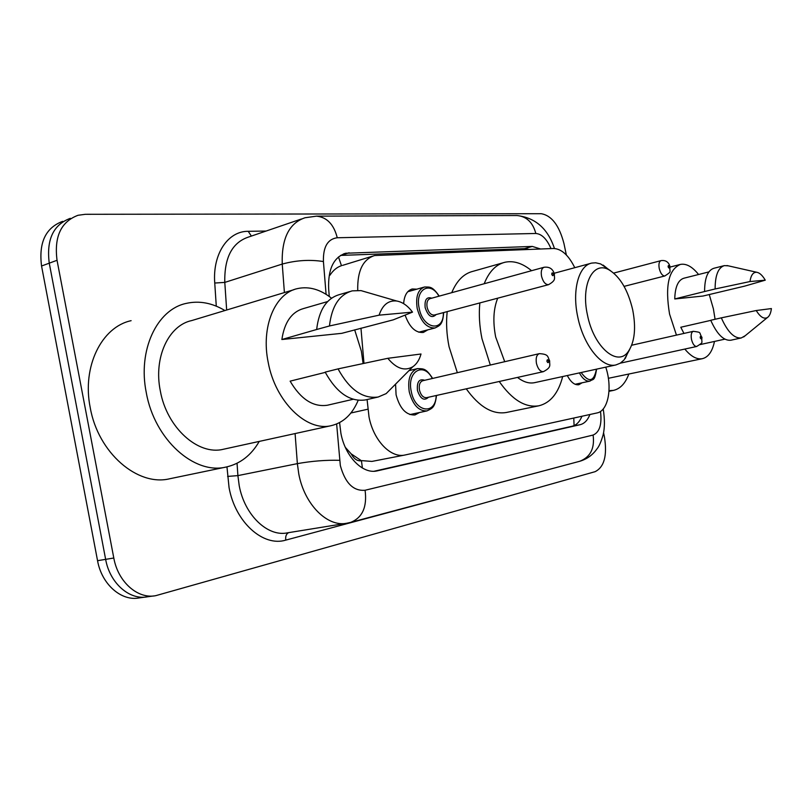<?xml version="1.0" encoding="UTF-8"?>
<svg xmlns="http://www.w3.org/2000/svg" width="812" height="812" viewBox="0 0 812 812"><rect width="100%" height="100%" fill="white"/><g stroke="black" fill="none" stroke-linecap="round" stroke-linejoin="round"><path stroke-width="1.22" d="M403.645 303.647C404.254 295.416 407.137 290.534 412.283 288.991L416.81 289.173M419.54 412.506L414.973 414.962C406.142 415.338 399.839 408.609 396.083 394.784L395.566 384.127M409.37 370.221L409.979 370.404M367.085 399.555L369.013 416.911C373.408 440.398 390.856 458.435 404.975 455.004L597.003 412.953C608.076 411.014 612.492 388.197 606.107 368.262L605.772 367.146M345.323 447.341L351.16 453.847C354.002 459.013 357.432 461.317 361.431 460.749L362.406 468.037M361.431 460.749L351.16 453.847M338.482 256.927L341.466 265.686C337.031 267.118 333.174 270.305 329.895 275.258M361.919 460.637L371.906 461.419L404.975 455.004M360.964 328.16L363.979 363.35M574.774 267.696C568.613 255.242 561.539 248.848 553.571 248.492L374.565 255.536C362.893 259.383 357.28 270.985 357.737 290.32M427.802 329.845L423.356 332.443C415.582 333.052 409.512 327.297 405.137 315.168M582.092 382.787L578.844 384.726C574.632 385.264 570.785 382.198 567.304 375.53M339.589 422.605L340.928 433.456C345.242 456.659 362.7 474.34 377.042 470.909L580.164 424.686C584.417 423.61 587.675 420.22 589.918 414.506M603.57 432.786L604.412 436.815C607.386 455.451 604.28 467.073 595.094 471.681L155.762 595.663C137.878 599.388 118.014 582.031 113.802 558.017L57.043 260.287C54.028 236.637 61.032 221.635 78.043 215.281L85.372 214.297L541.249 213.708C551.693 215.545 559.265 225.523 563.975 243.63L566.35 254.978M145.368 597.074L139.441 597.886C121.526 601.601 101.703 584.447 97.552 560.686L41.554 266.011L49.258 263.169C46.274 239.641 53.298 224.691 70.319 218.326C53.298 224.691 46.274 239.641 49.258 263.169L105.641 559.356L49.258 263.169L57.043 260.287M153.58 595.957L147.561 596.779C129.656 600.494 109.813 583.249 105.641 559.356C109.813 583.249 129.656 600.494 147.561 596.779L150.271 596.16M540.508 248.98L532.317 246.422L345.648 253.253C333.58 257.313 327.906 269.188 328.657 288.869L329.276 296.481M581.94 416.251C579.666 421.834 576.418 425.153 572.196 426.219L374.109 471.244M340.553 255.415L524.511 248.665L529.089 249.406M41.554 266.011C38.6 242.605 45.645 227.715 62.676 221.341M259.241 441.413C251.212 455.309 240.179 463.845 226.152 467.032C194.444 474.979 154.584 439.718 146.312 392.795C137.532 350.195 156.97 309.453 186.181 303.404C199.184 300.491 212.094 302.866 224.914 310.539M226.152 467.032L169.738 478.755C137.735 486.703 98.09 452.944 90.233 407.665C81.829 366.577 101.683 326.921 131.118 320.679M354.671 329.855L361.381 351.231L363.106 363.543M358.183 400.296C352.347 414.303 343.364 422.758 331.215 425.661C306.743 431.933 275.359 401.717 268.214 362.467C260.723 326.779 275.055 292.97 297.72 288.544C309.118 286.179 320.385 289.397 331.519 298.197M331.215 425.661L223.249 449.29C198.118 455.623 166.825 427.741 160.329 390.948C153.407 357.513 168.602 325.297 191.794 320.547L293.924 289.691M412.516 312.123L379.102 315.157C382.553 304.855 388.44 300.146 396.743 301.019C402.478 302.023 407.736 305.728 412.516 312.123L393.241 319.847L341.761 333.336L281.876 339.517C284.454 322.181 291.731 311.838 303.729 308.489L327.622 301.567M281.876 339.517L316.66 329.499C318.974 309.869 326.627 298.227 339.639 294.543L349.749 291.599M316.66 329.499L329.459 325.967C331.712 306.225 339.314 294.523 352.276 290.858L360.985 290.605L367.663 292.553M329.459 325.967L379.102 315.157M325.297 372.373L290.128 381.153C300.795 399.26 313.199 407.289 327.368 405.239L328.129 405.066M421.022 354.002C419.388 359.868 416.647 364.121 412.811 366.76C404.66 371.429 396.337 368.607 387.821 358.305L421.022 354.002M393.495 386.218L386.147 393.617L378.199 397.007C362.903 399.098 349.515 389.73 338.046 368.892L325.165 372.119C336.615 392.785 350.023 402.062 365.39 399.94L366.141 399.768M387.821 358.305L338.046 368.892M632.71 309.91C636.151 327.845 634.74 341.629 628.478 351.251C617.831 367.684 593.663 347.282 587.441 314.924C580.61 284.596 593.196 260.236 609.213 269.96C620.226 276.902 628.062 290.219 632.71 309.91M629.706 349.404L624.113 359.899L620.297 363.177L615.932 364.933C602.21 368.587 583.402 345.516 577.728 316.812C571.892 290.158 578.763 265.351 591.806 263.078L595.724 262.794L600.626 263.93L610.472 270.69M497.715 298.187C493.422 308.844 492.742 321.785 495.675 337.01L504.719 361.695M517.498 377.418C523.405 382.005 529.079 383.761 534.54 382.675L615.932 364.933M562.686 376.545C558.392 393.14 550.475 402.884 538.945 405.777C525.384 408 512.159 399.9 499.238 381.488M490.316 365.035L481.973 338.685C479.435 326.15 478.735 314.234 479.851 302.937M538.945 405.777L506.343 412.486C492.579 414.759 479.212 406.873 466.261 388.826M457.339 372.698L449.077 346.805C446.6 334.483 445.981 322.75 447.199 311.615M484.196 283.743C489.027 271.614 495.97 264.448 505.034 262.235C513.712 260.439 522.552 263.261 531.566 270.7M451.746 292.675C456.73 280.688 463.825 273.563 473.031 271.299L502.932 262.834M628.721 374.312C625.311 383.457 620.226 388.816 613.466 390.389L609.01 390.643M709.252 294.523L713.383 308.804L715.078 319.278M714.479 341.436C712.388 351.423 708.368 357.168 702.41 358.671C696.818 359.686 690.951 356.478 684.831 349.069M676.447 335.123L669.565 314.082C664.926 286.057 668.54 269.503 680.415 264.407C686.313 263.342 692.362 266.712 698.574 274.507M702.41 358.671L608.371 378.301M765.259 280.17L749.983 281.551C750.938 275.095 753.211 272.01 756.804 272.284C759.667 272.802 762.488 275.43 765.259 280.17L744.614 286.139L702.948 296.045L674.752 298.958C675.087 286.869 678.162 279.947 683.978 278.191L708.876 271.908M674.752 298.958L704.583 291.528C704.643 277.937 707.78 270.173 713.992 268.244L723.949 265.717M704.583 291.528L715.118 288.97C715.139 275.319 718.224 267.534 724.385 265.615L728.354 265.839M715.118 288.97L749.983 281.551M710.774 320.375L680.781 327.246L683.958 333.427M771.4 308.57C770.852 313.127 769.512 316.122 767.401 317.543C763.96 319.349 760.235 317.015 756.236 310.529L771.4 308.57M745.254 335.681L741.295 337.944C734.261 338.645 727.603 331.946 721.32 317.847L710.733 320.273C717.026 334.3 723.725 340.949 730.82 340.228L741.295 337.944M756.236 310.529L721.32 317.847M350.896 413.003L367.907 409.197M523.913 248.695L524.369 249.588M573.779 418.038L574.084 425.589M376.21 471.061L377.539 470.808M336.645 423.996L340.319 465.479C345.1 483.008 353.352 491.27 365.085 490.255L593.105 435.049C599.581 432.288 602.047 424.412 600.504 411.44M365.085 490.255C367.237 506.932 362.457 517.63 350.733 522.36L347.14 523.161C327.693 527.597 304.429 504.678 298.786 473.985L297.365 463.642L237.896 475.609L239.205 485.606C244.574 515.255 267.838 537.25 287.59 532.814L345.892 523.364M523.527 476.268L285.804 540.112C285.286 536.468 286.22 533.981 288.595 532.652M285.804 540.112C263.23 547.126 235.287 522.299 229.075 487.687L226.964 466.859M216.286 306.165L214.744 283.033C212.49 253.851 228.01 231.044 248.208 231.308L266.113 231.044M113.802 558.017L97.552 560.686M284.403 292.564L282.241 264.073L224.792 282.403L226.66 310.011M323.42 261.545C310.001 259.424 296.278 260.266 282.241 264.073C281.449 238.606 289.031 223.178 305.007 217.758L316.518 216.144C326.952 217.22 333.864 224.427 337.254 237.754C327.642 239.022 323.034 246.95 323.42 261.545L326.089 294.33M301.455 218.976L248.33 237.114C232.1 242.626 224.254 257.719 224.792 282.403L214.744 283.033M339.599 460.323C325.967 459.947 311.889 461.043 297.365 463.642L295.091 433.567M237.053 463.266L237.896 475.609L227.604 476.421M550.972 248.584C546.811 238.982 541.766 233.947 535.829 233.48L337.254 237.754M251.385 236.079L248.208 231.308M535.829 233.48C532.875 222.407 526.582 216.418 516.97 215.525L516.219 215.535M603.214 408.974C604.828 419.225 604.808 427.822 603.143 434.785C601.124 441.728 599.114 446.377 597.094 448.731C592.76 454.943 586.974 459.125 579.738 461.277C590.375 457.146 594.841 448.407 593.105 435.049M340.746 255.404L349.14 252.776M524.511 248.665L532.317 246.422M572.196 426.219L580.164 424.686M409.918 414.577L426.95 410.913C418.698 411.248 412.8 404.894 409.258 391.841C407.462 379.113 410.233 371.358 417.571 368.587C423.641 368.892 425.874 367.998 432.634 378.433M432.319 378.504C423.691 361.441 406.65 371.338 411.268 391.445C414.983 412.547 435.78 415.439 436.186 395.525M428.533 397.23C424.087 401.26 420.393 398.996 417.449 390.44C416.769 381.884 419.185 378.504 424.676 380.28M539.371 353.646L422.778 380.726C419.834 381.843 418.728 384.949 419.449 390.044C420.86 395.261 423.225 397.799 426.533 397.677L543.411 371.652C540.254 371.703 537.94 368.963 536.448 363.411C535.626 358.011 536.6 354.753 539.371 353.646C549.125 354.215 547.41 356.772 549.694 360.944C549.288 365.238 552.018 367.054 543.411 371.652M548.587 361.066C547.643 359.219 547.095 359.3 546.943 361.32C547.897 363.177 548.445 363.096 548.587 361.066M590.222 370.536L587.462 371.135M691.499 339.436C690.738 334.879 691.337 332.169 693.296 331.316C702.553 332.565 698.411 332.088 701.994 337.447C700.959 343.466 704.572 341.527 696.706 346.47C694.463 346.44 692.727 344.085 691.499 339.436M701.355 337.518C700.624 335.945 700.238 336.006 700.198 337.701C700.929 339.274 701.314 339.213 701.355 337.518M575.119 384.269L589.928 381.122C586.132 381.62 582.62 378.879 579.392 372.901M581.138 372.515C588.873 382.949 593.968 381.843 596.424 369.186M443.667 312.559C442.794 324.759 439.86 325.5 435.039 327.967C426.818 328.281 420.88 321.806 417.216 308.56C415.47 296.735 417.926 289.549 424.595 286.981C429.7 287.204 432.035 285.722 439.231 296.116M438.937 296.197C430.279 280.424 414.82 289.275 419.175 308.184C422.961 329.388 443.89 332.727 443.372 312.63M436.166 314.548C431.882 318.669 428.218 316.375 425.163 307.657C424.453 299.74 426.645 296.573 431.74 298.177M543.878 267.31L430.066 298.643C427.396 299.679 426.412 302.561 427.112 307.291C428.574 312.59 430.949 315.178 434.247 315.056L434.562 314.975M548.536 284.667C545.4 284.697 543.076 281.896 541.543 276.273C540.741 271.259 541.604 268.254 544.121 267.25C549.572 266.61 553.002 268.945 554.403 274.253C554.048 278.049 556.768 280.008 548.536 284.667L434.247 315.056M551.754 274.324C552.678 276.171 553.216 276.141 553.348 274.223C552.424 272.375 551.896 272.406 551.754 274.324M661.049 260.622C665.759 260.002 668.763 262.053 670.052 266.783C669.068 272.67 672.671 270.822 664.845 275.968C662.43 275.918 660.562 273.441 659.253 268.539C658.502 264.093 659.1 261.454 661.049 260.622L613.71 273.076M668.124 266.833C668.885 268.457 669.291 268.437 669.352 266.752C668.591 265.128 668.185 265.148 668.124 266.833M412.283 288.991L411.542 289.204M342.552 265.382L372.596 256.135M554.444 248.492C547.897 228.679 535.402 217.697 516.97 215.525L316.518 216.144M350.733 522.36L579.738 461.277M343.537 253.912L345.648 253.253M396.743 301.019L360.985 290.605M353.2 399.271L327.368 405.239M412.811 366.76L386.147 393.617M378.199 397.007L365.39 399.94M628.478 351.251L625.25 358.488M590.649 263.392L554.139 273.279M609.213 269.96L603.113 265.077M613.466 390.389L608.98 391.313M756.804 272.284L726.984 265.534M724.872 339.162L700.137 344.582M679.756 264.57L670.113 267.067M767.401 317.543L743.69 336.96M417.571 368.587L408.954 370.648M426.95 410.913C432.4 408.182 434.917 407.817 436.501 395.454M693.296 331.316L631.685 345.232M696.706 346.47L620.338 363.157M589.928 381.122C593.481 378.453 594.414 381.975 596.617 369.145M435.039 327.967L418.728 332.199M423.905 287.174L407.766 291.731M664.845 275.968L624.083 286.372"/></g></svg>
